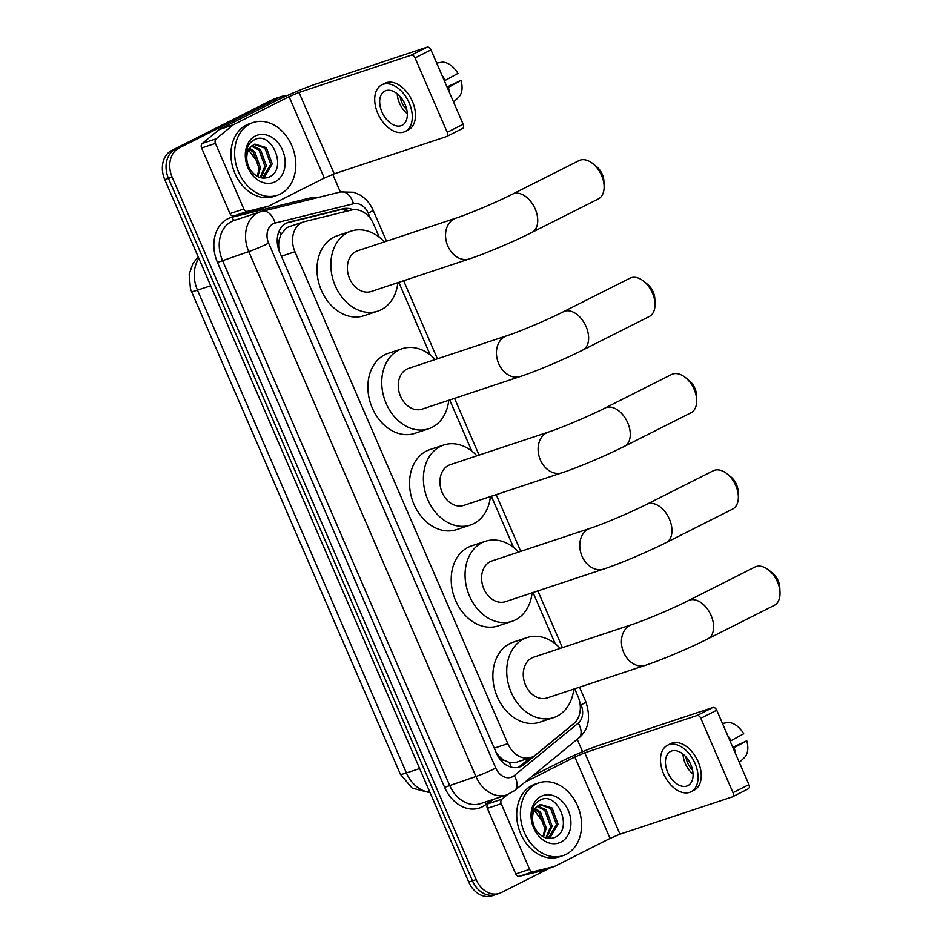 <?xml version="1.0" encoding="UTF-8"?>
<svg xmlns="http://www.w3.org/2000/svg" width="943" height="943" viewBox="0 0 943 943"><rect width="100%" height="100%" fill="white"/><g stroke="black" fill="none" stroke-linecap="round" stroke-linejoin="round"><path stroke-width="1.41" d="M289.69 226.568L286.872 227.617L280.861 234.465L279.187 239.793A7.662 5.929 71.6 0 0 278.739 247.891A22.997 1.65 156.6 0 1 278.232 248.139M379.298 237.271L373.617 224.151A22.997 17.776 71.6 0 0 351.48 210.053L304.695 221.581A22.997 17.776 71.6 0 0 303.658 221.888A22.997 17.776 71.6 0 0 301.784 222.666A22.997 17.776 71.6 0 0 294.959 251.746L507.829 743.65A22.997 17.776 71.6 0 0 531.015 757.441A22.997 17.776 71.6 0 0 535.506 754.954L573.721 723.623A22.997 17.776 71.6 0 0 577.918 696.252L574.688 688.803M504.505 760.471A22.997 17.776 -108.4 0 1 498.305 755.272L498.47 755.649A7.662 5.929 71.6 0 0 504.505 760.471L509.338 762.451L516.234 762.345L531.015 757.441M278.739 247.891L278.904 248.257A22.997 17.776 -108.4 0 1 279.187 239.793M278.904 248.257L279.635 252.17M496.006 752.149L498.305 755.272M555.179 643.715L533.031 592.522M513.522 547.435L491.362 496.242M471.854 451.167L449.705 399.962M430.197 354.886L398.806 282.346M550.441 867.796L501.181 892.62A22.997 17.776 -108.4 0 1 499.319 893.398L495.629 894.624A22.997 17.776 -108.4 0 1 472.443 880.833L168.467 178.38A22.997 17.776 -108.4 0 1 175.292 149.289L276.228 98.402A22.997 17.776 -108.4 0 1 278.091 97.624A22.997 17.776 -108.4 0 0 276.228 98.402L175.292 149.289A22.997 17.776 -108.4 0 0 168.467 178.38L472.443 880.833A22.997 17.776 -108.4 0 0 495.629 894.624L491.928 895.85A22.997 17.776 -108.4 0 1 468.754 882.059L164.766 179.606A22.997 17.776 -108.4 0 1 171.602 150.515L272.539 99.628A22.997 17.776 -108.4 0 1 274.401 98.862L281.792 96.398A22.997 17.776 -108.4 0 1 286.908 95.715M353.083 209.759A22.997 17.776 71.6 0 0 343.169 208.745L289.371 221.994A22.997 17.776 71.6 0 0 288.322 222.3A22.997 17.776 71.6 0 0 286.46 223.078A22.997 17.776 71.6 0 0 279.635 252.158L496.454 753.198A22.997 17.776 71.6 0 0 519.64 766.989A22.997 17.776 71.6 0 0 524.131 764.502L568.087 728.479A22.997 17.776 71.6 0 0 569.761 726.864M499.319 893.398A22.997 17.776 -108.4 0 1 476.132 879.607L172.156 177.154A22.997 17.776 -108.4 0 1 178.981 148.063L279.93 97.176A22.997 17.776 -108.4 0 1 281.792 96.398M332.749 174.372L340.364 191.983M577.21 739.312L582.585 751.736M530.237 757.7L520.442 765.728A22.997 17.776 -108.4 0 1 517.754 767.472M286.637 222.984L339.48 209.971A22.997 17.776 -108.4 0 1 348.757 210.725M280.413 193.987A38.333 29.622 -108.4 0 1 277.301 195.284A38.333 29.622 -108.4 0 1 237.848 170.282A38.333 29.622 -108.4 0 1 250.036 123.816A38.333 29.622 -108.4 0 1 253.148 122.519A38.333 29.622 -108.4 0 1 292.601 147.521A38.333 29.622 -108.4 0 1 280.413 193.987M277.301 195.284L273.611 196.509A38.333 29.622 -108.4 0 1 234.147 171.508A38.333 29.622 -108.4 0 1 246.347 125.042A38.333 29.622 -108.4 0 1 249.447 123.745L253.148 122.519M255.329 136.028A24.989 19.308 -108.4 0 1 282.546 150.173A24.989 19.308 -108.4 0 1 275.12 181.775A24.989 19.308 -108.4 0 1 247.903 167.63A24.989 19.308 -108.4 0 1 255.329 136.028M268.767 177.225C288.452 169.481 271.572 130.169 254.645 139.682C249.93 141.922 247.042 146.2 245.982 152.507C245.251 158.353 246.323 164.011 249.188 169.481C244.72 159.178 245.298 151.564 250.921 146.625A17.328 13.391 -108.4 0 0 250.567 170.058C255.848 177.154 261.918 179.535 268.767 177.225M262.366 178.05L270.782 164.33L264.9 148.145L254.091 144.373M262.484 178.062L264.311 177.343L272.244 163.846L266.362 147.662L254.822 144.102L250.921 146.625M260.127 177.555L264.924 166.286L259.03 150.102L251.416 146.141M260.822 177.744L266.386 165.791L260.504 149.607L252.052 145.587M249.023 149.088L253.172 152.047L259.054 168.231L257.875 173.913A17.328 13.391 -108.4 0 1 256.956 176.164M257.734 176.589L260.516 167.736L254.634 151.552L249.589 148.216M246.925 147.851L258.842 163.752M254.751 210.737A3.831 2.959 -108.4 0 1 254.586 210.796A3.831 2.959 -108.4 0 1 254.41 210.843L233.687 215.959A3.831 2.959 -108.4 0 1 229.998 213.601L243.848 209.004L215.464 143.395L201.602 147.992A3.831 2.959 -108.4 0 1 202.309 143.43L219.236 129.556A3.831 2.959 -108.4 0 1 219.672 129.262L275.215 101.255A30.659 2.204 156.6 0 1 314.938 84.41L427.155 47.15A3.831 2.416 63.2 0 1 430.986 49.896L415.05 57.924A3.831 2.416 -116.8 0 0 411.219 55.189L299.002 92.449L289.077 96.657L233.522 124.665A3.831 2.959 71.6 0 0 233.086 124.947L216.159 138.821A3.831 2.959 71.6 0 0 215.464 143.395M229.998 213.601L201.602 147.992M243.848 209.004A3.831 2.959 71.6 0 0 247.537 211.35L268.272 206.246A3.831 2.959 71.6 0 0 268.437 206.199A3.831 2.959 71.6 0 0 268.755 206.069L324.298 178.062L334.235 173.854L446.452 136.594A3.831 2.416 -116.8 0 0 446.652 136.499A3.831 2.416 -116.8 0 0 447.241 132.315L463.178 124.276L430.986 49.896M463.178 124.276A3.831 2.416 63.2 0 1 462.589 128.472A3.831 2.416 63.2 0 1 462.388 128.554M447.241 132.315L415.05 57.924M405.054 104.331A19.166 12.082 -116.8 0 0 384.874 91.058A19.166 12.082 -116.8 0 0 381.962 112.005A19.166 12.082 -116.8 0 0 402.131 125.278A19.166 12.082 -116.8 0 0 405.054 104.331M397.239 93.758A19.166 12.082 -116.8 0 0 399.49 103.164A19.166 12.082 -116.8 0 0 407.305 113.726M400.15 96.563A15.336 9.666 -116.8 0 0 401.801 102.398A15.336 9.666 -116.8 0 0 406.787 109.73M405.242 131.442L408.425 129.828A26.062 16.444 -116.8 0 0 412.397 101.349A26.062 16.444 -116.8 0 0 384.956 83.29L381.774 84.894A26.062 16.444 -116.8 0 0 377.801 113.384A26.062 16.444 -116.8 0 0 405.242 131.442A26.062 16.444 -116.8 0 0 409.203 102.952A26.062 16.444 -116.8 0 0 381.774 84.894M449.67 93.062A25.296 15.96 -116.8 0 0 448.338 87.393L460.997 80.438L447.041 86.992M447.418 87.852L448.338 87.393M453.571 102.092L458.628 97.247A19.933 12.565 -116.8 0 0 460.997 80.438M436.703 63.11L442.255 62.179A19.933 12.565 -116.8 0 1 457.956 73.424L444.377 80.839M445.296 80.367A25.296 15.96 -116.8 0 0 441.996 75.346M566.165 854.334A38.333 29.622 -108.4 0 1 563.065 855.619A38.333 29.622 -108.4 0 1 523.601 830.63A38.333 29.622 -108.4 0 1 535.801 784.163A38.333 29.622 -108.4 0 1 538.901 782.867A38.333 29.622 -108.4 0 1 578.365 807.868A38.333 29.622 -108.4 0 1 566.165 854.334M563.065 855.619L559.364 856.845A38.333 29.622 -108.4 0 1 519.911 831.856A38.333 29.622 -108.4 0 1 532.1 785.389A38.333 29.622 -108.4 0 1 535.211 784.093L538.901 782.867M541.082 796.364A24.989 19.308 -108.4 0 1 568.299 810.509A24.989 19.308 -108.4 0 1 560.885 842.123A24.989 19.308 -108.4 0 1 533.667 827.978A24.989 19.308 -108.4 0 1 541.082 796.364M554.519 837.573C574.216 829.828 557.337 790.517 540.41 800.029C535.683 802.269 532.795 806.548 531.734 812.854C531.015 818.701 532.088 824.359 534.952 829.828C530.473 819.526 531.05 811.911 536.673 806.972A17.328 13.391 -108.4 0 0 536.319 830.406C541.612 837.502 547.683 839.883 554.519 837.573M548.131 838.398L556.535 824.677L550.653 808.493L539.856 804.721M548.237 838.41L550.064 837.69L558.008 824.194L552.126 808.01L540.575 804.45L536.673 806.972M545.879 837.903L550.677 826.622L544.795 810.438L537.168 806.477M546.586 838.091L552.138 826.139L546.256 809.954L537.805 805.935M534.775 809.436L538.924 812.394L544.806 828.579L543.639 834.26A17.328 13.391 -108.4 0 1 542.708 836.512M543.498 836.936L546.28 828.084L540.386 811.899L535.341 808.564M532.677 808.198L544.594 824.099M592.852 163.658L596.671 166.734A13.803 8.699 63.2 0 1 602.282 174.337A13.803 8.699 63.2 0 1 603.909 181.091L604.109 185.995A21.465 13.532 -116.8 0 0 601.587 175.481A21.465 13.532 -116.8 0 0 592.852 163.658A21.465 13.532 -116.8 0 0 579.002 160.605L512.591 194.093A21.465 13.532 63.2 0 1 535.188 208.957A21.465 13.532 63.2 0 1 531.923 232.426L598.322 198.938A21.465 13.532 -116.8 0 0 604.109 185.995M512.591 194.093C497.067 202.002 468.789 213.978 455.905 218.151L357.727 250.755A21.465 16.585 71.6 0 0 355.994 251.475A21.465 16.585 71.6 0 0 349.158 277.501A21.465 16.585 71.6 0 0 371.259 291.493L469.437 258.901C485.221 253.714 514.159 241.42 531.923 232.426M397.875 282.664A42.164 32.581 -108.4 0 1 381.196 309.717A42.164 32.581 -108.4 0 1 377.778 311.143A42.164 32.581 -108.4 0 1 334.376 283.643A42.164 32.581 -108.4 0 1 347.79 232.532A42.164 32.581 -108.4 0 1 351.209 231.106A42.164 32.581 -108.4 0 1 384.343 241.915M377.778 311.143L363.927 315.74A42.164 32.581 -108.4 0 1 320.514 288.24A42.164 32.581 -108.4 0 1 333.94 237.129A42.164 32.581 -108.4 0 1 337.346 235.715L351.209 231.106M643.751 281.262L647.558 284.35A13.803 8.699 63.2 0 1 653.181 291.953A13.803 8.699 63.2 0 1 654.807 298.707L655.008 303.611A21.465 13.532 -116.8 0 0 652.485 293.096A21.465 13.532 -116.8 0 0 643.751 281.262A21.465 13.532 -116.8 0 0 629.889 278.22L563.49 311.697A21.465 13.532 63.2 0 1 586.086 326.573A21.465 13.532 63.2 0 1 582.809 350.03L649.22 316.553A21.465 13.532 -116.8 0 0 655.008 303.611M563.49 311.697C547.966 319.618 519.687 331.594 506.804 335.767L408.625 368.371A21.465 16.585 71.6 0 0 406.881 369.09A21.465 16.585 71.6 0 0 400.056 395.117A21.465 16.585 71.6 0 0 422.158 409.109L520.336 376.505C536.119 371.318 565.057 359.035 582.809 350.03M448.762 400.268A42.164 32.581 -108.4 0 1 432.094 427.332A42.164 32.581 -108.4 0 1 428.676 428.759A42.164 32.581 -108.4 0 1 385.274 401.258A42.164 32.581 -108.4 0 1 398.689 350.148A42.164 32.581 -108.4 0 1 402.095 348.721A42.164 32.581 -108.4 0 1 435.242 359.531M428.676 428.759L414.826 433.356A42.164 32.581 -108.4 0 1 371.412 405.855A42.164 32.581 -108.4 0 1 384.827 354.745A42.164 32.581 -108.4 0 1 388.245 353.319L402.095 348.721M685.408 377.542L689.227 380.63A13.803 8.699 63.2 0 1 694.85 388.233A13.803 8.699 63.2 0 1 696.464 394.987L696.677 399.891A21.465 13.532 -116.8 0 0 694.154 389.376A21.465 13.532 -116.8 0 0 685.408 377.542A21.465 13.532 -116.8 0 0 671.557 374.501L605.147 407.977A21.465 13.532 63.2 0 1 627.743 422.853A21.465 13.532 63.2 0 1 624.478 446.31L690.889 412.834A21.465 13.532 -116.8 0 0 696.677 399.891M605.147 407.977C589.623 415.898 561.344 427.874 548.472 432.047L450.282 464.651A21.465 16.585 71.6 0 0 448.55 465.37A21.465 16.585 71.6 0 0 441.725 491.397A21.465 16.585 71.6 0 0 463.815 505.389L561.993 472.785C577.788 467.598 606.714 455.316 624.478 446.31M490.431 496.548A42.164 32.581 -108.4 0 1 473.751 523.613A42.164 32.581 -108.4 0 1 470.345 525.039A42.164 32.581 -108.4 0 1 426.931 497.539A42.164 32.581 -108.4 0 1 440.346 446.428A42.164 32.581 -108.4 0 1 443.764 445.002A42.164 32.581 -108.4 0 1 476.899 455.811M470.345 525.039L456.483 529.636A42.164 32.581 -108.4 0 1 413.081 502.136A42.164 32.581 -108.4 0 1 426.495 451.025A42.164 32.581 -108.4 0 1 429.914 449.599L443.764 445.002M727.077 473.822L730.896 476.899A13.803 8.699 63.2 0 1 736.507 484.513A13.803 8.699 63.2 0 1 738.133 491.268L738.334 496.171A21.465 13.532 -116.8 0 0 735.811 485.657A21.465 13.532 -116.8 0 0 727.077 473.822A21.465 13.532 -116.8 0 0 713.226 470.781L646.815 504.257A21.465 13.532 63.2 0 1 669.412 519.133A21.465 13.532 63.2 0 1 666.147 542.59L732.546 509.114A21.465 13.532 -116.8 0 0 738.334 496.171M646.815 504.257C631.291 512.179 603.013 524.155 590.129 528.328L491.951 560.932A21.465 16.585 71.6 0 0 490.219 561.651A21.465 16.585 71.6 0 0 483.382 587.678A21.465 16.585 71.6 0 0 505.483 601.669L603.661 569.065C619.445 563.879 648.383 551.584 666.147 542.59M532.1 592.829A42.164 32.581 -108.4 0 1 515.42 619.893A42.164 32.581 -108.4 0 1 512.002 621.319A42.164 32.581 -108.4 0 1 468.6 593.819A42.164 32.581 -108.4 0 1 482.014 542.696A42.164 32.581 -108.4 0 1 485.433 541.282A42.164 32.581 -108.4 0 1 518.567 552.091M512.002 621.319L498.152 625.916A42.164 32.581 -108.4 0 1 454.738 598.416A42.164 32.581 -108.4 0 1 468.164 547.305A42.164 32.581 -108.4 0 1 471.571 545.879L485.433 541.282M768.734 570.102L772.553 573.179A13.803 8.699 63.2 0 1 778.175 580.794A13.803 8.699 63.2 0 1 779.79 587.548L780.002 592.44A21.465 13.532 -116.8 0 0 777.48 581.937A21.465 13.532 -116.8 0 0 768.734 570.102A21.465 13.532 -116.8 0 0 754.883 567.061L688.484 600.538A21.465 13.532 63.2 0 1 711.069 615.414A21.465 13.532 63.2 0 1 707.804 638.871L774.215 605.394A21.465 13.532 -116.8 0 0 780.002 592.44M688.484 600.538C672.96 608.459 644.682 620.435 631.798 624.608L533.62 657.212A21.465 16.585 71.6 0 0 531.876 657.931A21.465 16.585 71.6 0 0 525.051 683.958A21.465 16.585 71.6 0 0 547.14 697.95L645.318 665.345C661.114 660.159 690.052 647.865 707.804 638.871M573.757 689.109A42.164 32.581 -108.4 0 1 557.077 716.173A42.164 32.581 -108.4 0 1 553.671 717.599A42.164 32.581 -108.4 0 1 510.257 690.099A42.164 32.581 -108.4 0 1 523.683 638.977A42.164 32.581 -108.4 0 1 527.09 637.562A42.164 32.581 -108.4 0 1 560.225 648.371M553.671 717.599L539.809 722.197A42.164 32.581 -108.4 0 1 496.407 694.696A42.164 32.581 -108.4 0 1 509.821 643.586A42.164 32.581 -108.4 0 1 513.24 642.159L527.09 637.562M540.516 871.084A3.831 2.959 -108.4 0 1 540.339 871.143A3.831 2.959 -108.4 0 1 540.174 871.191L519.452 876.295A3.831 2.959 -108.4 0 1 515.75 873.949L529.612 869.352L501.216 803.731L487.366 808.34A3.831 2.959 -108.4 0 1 488.061 803.778L493.484 799.322M515.75 873.949L487.366 808.34M532.5 775.959L560.979 761.602A30.659 2.204 156.6 0 1 600.703 744.758L712.92 707.498A3.831 2.416 63.2 0 1 716.739 710.232L700.802 718.271A3.831 2.416 -116.8 0 0 696.983 715.537L584.766 752.797L574.829 757.005L524.945 782.16M529.612 869.352A3.831 2.959 71.6 0 0 533.302 871.697L554.024 866.593A3.831 2.959 71.6 0 0 554.201 866.546A3.831 2.959 71.6 0 0 554.508 866.417L610.062 838.41L619.987 834.19L732.204 796.929A3.831 2.416 -116.8 0 0 732.416 796.847A3.831 2.416 -116.8 0 0 732.994 792.662L748.931 784.623L716.739 710.232M748.931 784.623A3.831 2.416 63.2 0 1 748.353 788.808A3.831 2.416 63.2 0 1 748.141 788.902M732.994 792.662L700.802 718.271M507.358 794.713L501.912 799.169A3.831 2.959 71.6 0 0 501.216 803.731M690.806 764.679A19.166 12.082 -116.8 0 0 670.638 751.394A19.166 12.082 -116.8 0 0 667.715 772.341A19.166 12.082 -116.8 0 0 687.895 785.625A19.166 12.082 -116.8 0 0 690.806 764.679M682.991 754.105A19.166 12.082 -116.8 0 0 685.255 763.512A19.166 12.082 -116.8 0 0 693.058 774.073M685.903 756.899A15.336 9.666 -116.8 0 0 687.553 762.746A15.336 9.666 -116.8 0 0 692.539 770.077M690.995 791.79L694.189 790.175A26.062 16.444 -116.8 0 0 698.15 761.696A26.062 16.444 -116.8 0 0 670.721 743.626L667.526 745.241A26.062 16.444 -116.8 0 0 663.566 773.72A26.062 16.444 -116.8 0 0 690.995 791.79A26.062 16.444 -116.8 0 0 694.967 763.3A26.062 16.444 -116.8 0 0 667.526 745.241M735.422 753.41A25.296 15.96 -116.8 0 0 734.09 747.74L746.75 740.785L732.794 747.339M733.171 748.2L734.09 747.74M739.336 762.439L744.392 757.594A19.933 12.565 -116.8 0 0 746.75 740.785M722.456 723.446L728.008 722.515A19.933 12.565 -116.8 0 1 743.709 733.772L730.13 741.186M731.061 740.715A25.296 15.96 -116.8 0 0 727.76 735.693M511.118 767.142A22.997 13.992 -129.3 0 0 509.338 762.451M345.468 211.538A22.997 14.569 -103.8 0 0 344.054 209.605M280.861 234.465A22.997 14.569 -103.8 0 0 279.222 230.905M498.47 755.649A22.997 1.65 156.6 0 1 497.833 755.968M281.403 256.248L294.959 251.746M494.273 748.153L507.829 743.65M430.102 792.757L412.126 788.112L400.374 774.227A26.828 1.933 -23.4 0 0 406.409 772.954A30.659 23.693 71.6 0 0 429.867 792.214M198.843 258.358A30.659 23.693 71.6 0 0 197.476 290.149A26.828 1.933 156.6 0 1 191.453 291.422L190.451 288.817L189.189 274.224L192.867 263.616L198.195 256.838M210.702 285.753L197.476 290.149L406.409 772.954L419.635 768.557M468.754 882.059L476.132 879.607M164.766 179.606L172.156 177.154M171.602 150.515L178.981 148.063M272.539 99.628L279.93 97.176M370.835 219.141L368.241 213.153A15.336 11.846 71.6 0 0 353.484 203.759L275.12 223.067A15.336 11.846 71.6 0 0 273.187 223.786A15.336 11.846 71.6 0 0 268.625 243.176L495.782 768.085A15.336 11.846 71.6 0 0 512.473 776.761A15.336 11.846 71.6 0 0 514.23 775.617L578.236 723.14A15.336 11.846 71.6 0 0 581.041 704.892L579.686 701.781M495.782 768.085A15.336 1.096 -23.4 0 1 475.92 776.502L248.763 251.592A30.659 23.693 -108.4 0 1 257.875 212.812A30.659 23.693 -108.4 0 1 260.351 211.786L234.029 220.521A30.659 23.693 71.6 0 0 231.554 221.558A30.659 23.693 71.6 0 0 222.442 260.339L449.599 785.248A30.659 23.693 71.6 0 0 480.506 803.636L506.827 794.89A30.659 23.693 -108.4 0 1 475.92 776.502L444.624 787.346L217.479 262.449L248.763 251.592A15.336 1.096 -23.4 0 0 268.625 243.176M506.827 794.89L514.713 790.54A15.336 9.336 -129.3 0 0 514.23 775.617M217.479 262.449A34.502 26.663 -108.4 0 1 227.723 218.811A34.502 26.663 -108.4 0 1 232.084 217.196L310.447 197.889A34.502 26.663 -108.4 0 1 318.215 197.441M491.362 800.029L486.14 804.308A34.502 26.663 -108.4 0 1 444.624 787.346M486.14 804.308A3.831 2.334 50.7 0 1 485.421 801.998M311.001 199.221A3.831 2.428 76.2 0 1 310.447 197.889M235.007 220.202A3.831 2.428 76.2 0 1 232.084 217.196M514.713 790.54L578.719 738.074A15.336 9.336 -129.3 0 0 578.236 723.14M581.041 704.892A15.336 1.096 -23.4 0 0 585.874 701.875L579.521 687.199M368.241 213.153A15.336 1.096 -23.4 0 0 373.074 210.124C370.139 203.405 365.601 198.254 359.483 194.694L353.625 192.242L340.576 191.936L260.351 211.786M353.484 203.759A15.336 9.713 -103.8 0 0 340.576 191.936M275.12 223.067A15.336 9.713 -103.8 0 0 262.213 211.244M287.309 222.678L289.371 221.994M339.48 209.971L343.169 208.745M520.442 765.728L524.131 764.502M334.235 173.854L299.002 92.449M324.298 178.062L289.077 96.657M219.672 129.262L233.522 124.665M411.219 55.189L427.155 47.15M254.41 210.843L268.272 206.246M247.537 211.35L233.687 215.959M233.086 124.947L219.236 129.556M202.309 143.43L216.159 138.821M455.905 218.151A21.465 16.585 71.6 0 0 454.172 218.882A21.465 16.585 71.6 0 0 447.795 246.029A21.465 16.585 71.6 0 0 469.437 258.901M506.804 335.767A21.465 16.585 71.6 0 0 505.059 336.486A21.465 16.585 71.6 0 0 498.694 363.633A21.465 16.585 71.6 0 0 520.336 376.505M548.472 432.047A21.465 16.585 71.6 0 0 546.728 432.766A21.465 16.585 71.6 0 0 540.351 459.913A21.465 16.585 71.6 0 0 561.993 472.785M590.129 528.328A21.465 16.585 71.6 0 0 588.397 529.047A21.465 16.585 71.6 0 0 582.02 556.193A21.465 16.585 71.6 0 0 603.661 569.065M631.798 624.608A21.465 16.585 71.6 0 0 630.054 625.327A21.465 16.585 71.6 0 0 623.688 652.473A21.465 16.585 71.6 0 0 645.318 665.345M619.987 834.19L584.766 752.797M610.062 838.41L574.829 757.005M696.983 715.537L712.92 707.498M540.174 871.191L554.024 866.593M533.302 871.697L519.452 876.295M488.061 803.778L501.912 799.169M288.652 226.874L303.658 221.888M400.374 774.227L191.453 291.422M578.719 738.074C588.609 729.882 590.99 717.812 585.874 701.875M562.405 647.641L537.864 590.919M520.748 551.372L496.195 494.639M479.079 455.092L454.538 398.359M437.411 358.811L403.639 280.743M386.524 241.196L373.074 210.124M268.437 206.199L254.586 210.796M446.652 136.499L462.589 128.472M554.201 866.546L540.339 871.143M732.416 796.847L748.353 788.808"/></g></svg>
